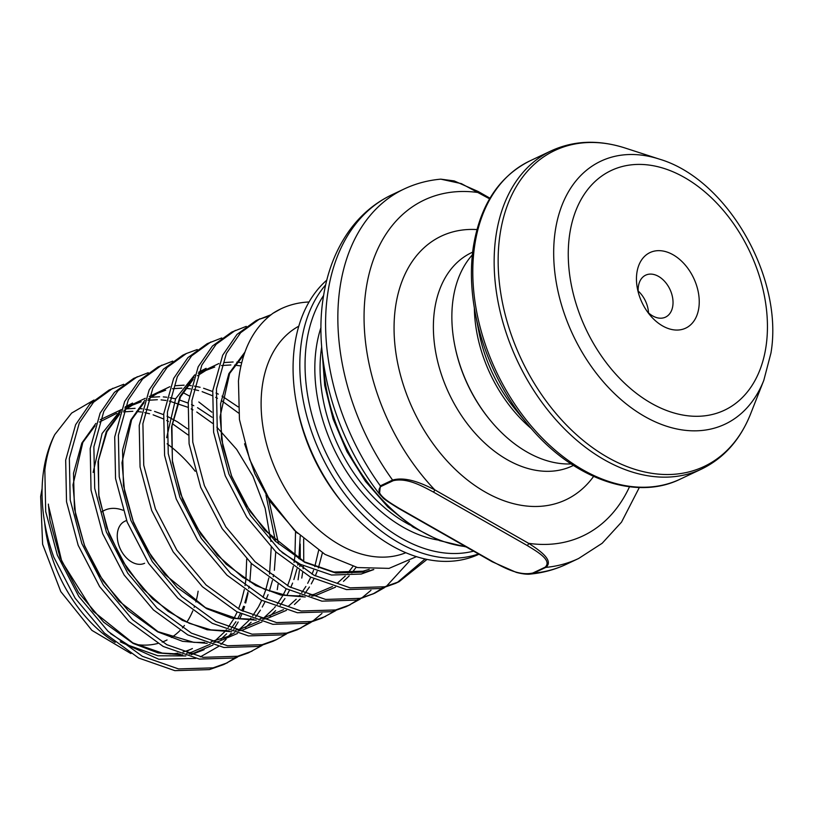 <?xml version="1.0" encoding="UTF-8"?>
<svg xmlns="http://www.w3.org/2000/svg" width="813" height="813" viewBox="0 0 813 813"><rect width="100%" height="100%" fill="white"/><g stroke="black" fill="none" stroke-linecap="round" stroke-linejoin="round"><path stroke-width="1.22" d="M122.966 510.239A41.788 28.567 64.7 0 0 101.971 511.773M144.623 563.267A23.221 15.874 -115.3 0 1 125.334 556.681A23.221 15.874 -115.3 0 1 117.499 532.474A23.221 15.874 -115.3 0 1 124.785 521.285L126.554 520.442M636.894 272.711A41.788 28.567 -115.3 0 1 673.103 254.784A41.788 28.567 -115.3 0 1 698.804 307.995A41.788 28.567 -115.3 0 1 649.902 315.017A41.788 28.567 -115.3 0 1 637.402 288.554A41.788 28.567 -115.3 0 1 636.894 272.711M647.534 311.948A23.221 15.874 64.7 0 0 665.512 317.141A23.221 15.874 64.7 0 0 672.788 305.952A23.221 15.874 64.7 0 0 664.963 281.745A23.221 15.874 64.7 0 0 645.674 275.16A23.221 15.874 64.7 0 0 638.398 286.349A23.221 15.874 64.7 0 0 638.276 292.345M343.909 504.568L341.765 501.977A148.586 101.584 -115.3 0 1 297.304 407.892L296.674 404.6A157.874 107.926 64.7 0 0 343.909 504.568A157.874 107.926 64.7 0 0 478.959 554.222M326.785 280.139A157.874 107.926 64.7 0 0 294.743 344.742A157.874 107.926 64.7 0 0 296.674 404.6M472.333 254.886A120.263 82.215 64.7 0 0 453.136 298.94A120.263 82.215 64.7 0 0 454.599 344.539L454.762 345.362A117.946 80.629 64.7 0 0 490.046 420.047L490.585 420.687A120.263 82.215 64.7 0 0 571.102 463.918M454.599 344.539A120.263 82.215 64.7 0 0 490.585 420.687M648.5 312.853A23.221 15.874 64.7 0 0 638.175 291.024M170.059 654.018A120.731 82.53 64.7 0 0 177.803 653.154M183.006 651.996A120.731 82.53 64.7 0 0 192.407 648.54L186.279 651.426M120.283 641.833L158.799 659.252L195.75 658.418M200.384 656.863L218.514 646.467M220.912 644.435L226.105 639.343M229.134 635.847L231.055 633.378M233.798 629.465L238.179 621.986M239.713 618.906L241.776 614.272M242.955 611.295L244.601 606.579M245.699 603.012L248.026 593.358M93.973 400.026L71.615 413.095L54.735 434.65A148.586 101.584 64.7 0 0 43.628 470.564A148.586 101.584 64.7 0 0 53.719 557.027L75.111 598.175L104.369 633.042L138.698 658.042L174.846 670.654L209.419 669.597L223.86 664.485L237.579 657.026M271.054 314.712L256.237 320.505L236.959 334.438L222.691 355.21L212.762 390.647L213.606 432.221L225.252 475.818L246.705 517.098L275.963 551.966L310.281 576.966L346.44 589.577L381.002 588.521L395.453 583.409L399.122 581.671L427.028 559.415M397.272 582.515L425.047 558.988M259.906 318.767L240.638 332.7L226.37 353.472L216.441 388.909L217.284 430.484L228.931 474.081L250.374 515.361L279.631 550.228L313.96 575.228L350.118 587.84L384.681 586.783L399.132 581.671M225.689 663.591L235.597 657.585M54.735 434.65C49.745 444.955 46.453 456.733 44.847 469.985L45.691 511.56L57.347 555.157L78.79 596.437L108.048 631.305L142.377 656.304L178.525 668.916L213.087 667.859L227.538 662.747M123.708 384.285L109.155 390.006L89.887 403.939L75.619 424.711L65.68 460.148L66.524 501.723L78.18 545.31L99.623 586.59L128.881 621.457L163.21 646.457L199.368 659.069L233.931 658.012L248.382 652.9L262.091 645.441M112.834 388.268L93.566 402.201L79.298 422.973L69.359 458.41L70.203 499.985L81.859 543.572L103.302 584.852L132.56 619.719L166.889 644.719L203.037 657.331L237.599 656.274L252.05 651.162M148.22 372.7L133.667 378.421L114.399 392.354L100.131 413.126L90.202 448.563L91.036 490.137L102.692 533.724L124.135 575.004L153.393 609.882L187.722 634.872L223.88 647.494L258.443 646.437L272.894 641.315M137.346 376.683L118.078 390.616L103.81 411.388L93.871 446.825L94.715 488.4L106.371 531.987L127.814 573.267L157.072 608.144L191.401 633.134L227.549 645.756L262.111 644.699L276.562 639.577L286.613 633.866M172.732 361.124L158.179 366.836L138.911 380.769L124.643 401.541L114.714 436.977L115.548 478.552L127.204 522.139L148.647 563.419L177.905 598.297L212.234 623.297L248.392 635.908L282.954 634.851L297.406 629.74L311.125 622.28M299.225 628.845L309.143 622.839M161.858 365.098L142.59 379.031L128.322 399.803L118.383 435.24L119.226 476.814L130.883 520.401L152.326 561.681L181.584 596.559L215.912 621.559L252.06 634.17L286.633 633.114L301.084 628.002M312.812 621.102L321.958 613.459M182.691 355.261L163.423 369.183L149.155 389.955L139.226 425.392L140.06 466.967L151.716 510.564L173.159 551.844L202.417 586.712L236.746 611.711L272.904 624.323L307.466 623.266L321.918 618.154L335.637 610.695M197.244 349.539L186.37 353.523L167.102 367.446L152.834 388.228L142.905 423.654L143.738 465.229L155.395 508.826L176.838 550.106L206.096 584.974L240.424 609.974L276.583 622.585L311.145 621.528L325.596 616.417M221.756 337.954L207.203 343.675L187.935 357.608L173.667 378.38L163.738 413.817L164.582 455.392L176.228 498.979L197.681 540.259L226.939 575.137L261.258 600.126L297.416 612.748L331.978 611.691L346.429 606.569L360.149 599.11M348.249 605.685L358.167 599.679M210.882 341.938L191.614 355.87L177.346 376.643L167.417 412.079L168.25 453.654L179.907 497.241L201.35 538.521L230.607 573.399L264.936 598.388L301.095 611.01L335.657 609.953L350.108 604.831M361.836 597.941L370.982 590.299M246.268 326.369L231.715 332.09L212.447 346.023L198.179 366.795L188.25 402.232L189.094 443.807L200.74 487.394L222.193 528.674L251.451 563.551L285.769 588.541L321.928 601.163L356.49 600.106L374.61 593.256M372.761 594.1L382.679 588.094M235.394 330.352L216.126 344.285L201.858 365.057L191.929 400.494L192.762 442.069L204.419 485.656L225.862 526.936L255.119 561.813L289.448 586.803L325.606 599.425L360.169 598.368L374.62 593.256L384.661 587.535M386.358 586.356L409.427 561.133M277.253 589.659L278.117 584.14M278.564 543.867L268.727 499.355M211.847 412.15L198.819 401.988M189.155 395.88L182.864 392.516M298.086 579.811L299.418 570.523M299.804 566.58L299.997 564.1M300.251 559.517L300.18 544.019M301.765 578.073L302.629 572.555M303.097 568.785L303.391 565.848M303.737 561.458L303.656 538.948M269.54 315.922L258.087 319.672M298.788 326.186A125.375 85.711 64.7 0 0 262.436 385.108A125.375 85.711 64.7 0 0 303.178 514.04A125.375 85.711 64.7 0 0 405.829 552.718M416.449 556.651L389.051 568.378L357.547 567.565L324.987 554.385L294.397 530.3L268.564 497.647L249.713 459.558L239.439 419.498L238.453 381.033C241.959 350.301 253.473 327.72 272.985 313.279A148.586 101.584 64.7 0 1 281.105 308.757A148.586 101.584 64.7 0 1 309.042 301.989M280.922 308.838L272.985 313.279M195.191 471.255A120.731 82.53 64.7 0 0 167.102 443.817M393.258 480.676A1.86 1.27 -115.3 0 1 392.588 480.056C406.835 476.123 423.786 484.345 434.731 489.822A1.86 0.965 119.7 0 1 433.268 491.977C422.74 486.408 407.201 477.444 393.258 480.676L381.002 486.469C373.462 493.328 389.254 502.251 398.949 508.196A1.86 0.965 119.7 0 1 398.268 508.227C388.34 502.078 383.157 498.511 382.74 497.526L379.488 494.06L380.332 485.849L392.588 480.056A204.307 139.673 -115.3 0 1 340.007 287.497A204.307 139.673 -115.3 0 1 404.071 189.023L391.815 194.815A204.307 139.673 64.7 0 0 327.751 293.29A204.307 139.673 64.7 0 0 380.332 485.849A1.86 1.27 -115.3 0 0 381.002 486.469M489.589 198.839L461.337 183.616L440.788 179.155C427.841 180.303 415.595 183.596 404.071 189.023M398.949 508.196L492.83 561.702C503.369 567.271 518.897 576.234 532.85 573.002A1.86 1.27 -115.3 0 0 533.572 573.185L529.649 574.141C542.617 572.982 554.862 569.689 566.387 564.263L578.643 558.48A204.307 139.673 -115.3 0 1 545.828 567.393L533.572 573.185A204.307 139.673 64.7 0 0 566.387 564.263M489.965 198.199L478.308 191.553A1.86 0.965 -60.3 0 1 478.613 192.59A185.74 126.97 64.7 0 0 366.023 289.54A185.74 126.97 64.7 0 0 434.731 489.822L528.613 543.328C538.826 549.893 554.496 560.309 545.828 567.393A1.86 1.27 -115.3 0 1 545.106 567.21C552.637 560.35 536.844 551.427 527.149 545.482L433.268 491.977M629.506 486.763A185.74 126.97 64.7 0 1 528.613 543.328A1.86 0.965 119.7 0 1 527.149 545.482M492.83 561.702A1.86 0.965 119.7 0 1 492.15 561.732L398.268 508.227M321.684 346.765A137.448 93.962 64.7 0 0 321.521 347.862A137.448 93.962 64.7 0 0 409.782 524.924M438.014 540.035A141.157 96.503 -115.3 0 1 316.318 347.456A141.157 96.503 -115.3 0 1 320.972 327.527M323.239 361.175A157.874 107.926 64.7 0 0 465.605 546.61M323.594 295.475A154.165 105.385 64.7 0 0 306.684 341.968A154.165 105.385 64.7 0 0 352.344 495.137A154.165 105.385 64.7 0 0 473.593 551.153M478.511 553.958A157.874 107.926 -115.3 0 1 351.074 501.895A157.874 107.926 -115.3 0 1 301.481 341.551A157.874 107.926 -115.3 0 1 325.647 284.906M198.118 591.193A102.153 69.837 -115.3 0 1 195.862 601.925M194.571 606.142A102.153 69.837 -115.3 0 1 194.155 607.341M192.803 610.848A102.153 69.837 -115.3 0 1 186.797 622.179M184.439 625.461A102.153 69.837 -115.3 0 1 182.427 627.91M180.069 630.471A102.153 69.837 -115.3 0 1 171.401 637.494M167.061 639.953A102.153 69.837 -115.3 0 1 162.163 642.077M157.844 643.439A102.153 69.837 -115.3 0 1 135.974 644.485M44.613 522.302A120.731 82.53 64.7 0 0 115.151 642.412M527.566 424.162L515.594 409.711A122.438 83.709 64.7 0 1 478.969 332.182L475.402 313.767C470.93 290.475 470.219 268.32 473.278 247.284C480.016 205.323 498.867 176.533 529.842 160.923A175.984 120.304 64.7 0 0 474.66 245.739A175.984 120.304 64.7 0 0 533.999 429.213A175.984 120.304 64.7 0 0 680.207 479.152C634.902 501.54 571.265 478.044 527.566 424.162A174.358 119.196 -115.3 0 1 475.402 313.767A174.358 119.196 -115.3 0 1 473.268 247.66M659.302 159.104C727.544 179.084 783.895 278.188 770.937 353.116L763.814 380.301A145.425 99.42 -115.3 0 1 632.605 408.726A145.425 99.42 -115.3 0 1 555.218 231.278A145.425 99.42 -115.3 0 1 659.302 159.104L625.055 148.007A174.744 119.46 64.7 0 0 499.995 234.733A174.744 119.46 64.7 0 0 592.982 447.953A174.744 119.46 64.7 0 0 750.643 413.797C740.297 439.742 723.936 458.166 701.558 469.071A175.984 120.304 -115.3 0 1 555.35 419.122A175.984 120.304 -115.3 0 1 496.011 235.658A175.984 120.304 -115.3 0 1 551.194 150.832L529.842 160.923M569.659 234.398A132.56 90.619 64.7 0 0 651.183 403.187A132.56 90.619 64.7 0 0 766.039 346.318A132.56 90.619 64.7 0 0 684.516 177.519A132.56 90.619 64.7 0 0 569.659 234.398M476.936 229.571A145.801 99.674 64.7 0 0 395.606 306.399A145.801 99.674 64.7 0 0 462.201 475.676A145.801 99.674 64.7 0 0 593.581 476.438M472.627 252.152L471.611 252.63A117.946 80.629 64.7 0 0 434.63 309.479A117.946 80.629 64.7 0 0 474.396 432.435A117.946 80.629 64.7 0 0 572.382 465.91L573.399 465.432M531.387 428.664A120.263 82.215 -115.3 0 1 474.355 307.954M532.85 573.002L545.106 567.21M110.477 633.551L128.891 645.431L157.854 655.756L185.882 655.928M191.268 654.699L204.124 649.689M132.58 403.075L125.263 406.825M121.198 409.589L102.082 433.522L93.129 472.444M206.116 368.33L198.809 372.08M194.734 374.844L175.618 398.776L166.665 437.689M282.07 552.474L300.485 564.354L331.521 575.035L361.196 574.049L373.807 569.557M244.561 443.776L254.865 473.796L270.363 501.845L297.416 533.267M48.353 504.101L49.908 520.239L60.03 557.352L78.515 592.504L103.668 622.179L133.139 643.429L158.057 652.91L182.681 654.912M189.216 654.089L193.85 653.124L212.935 645.085M220.912 639.252L226.624 633.815M231.166 628.51L235.902 621.721M237.731 618.652L240.384 613.591M241.735 610.665L243.565 606.244M244.855 602.718L247.924 592.037M248.737 588.307L249.124 586.254M249.845 581.874L251.227 563.348M187.559 428.837L177.275 421.744L166.99 416.175M163.637 414.681L154.561 411.408M151.066 410.453L145.436 409.274M142.305 408.817L138.779 408.482M135.08 408.329L126.106 408.888M120.812 409.884L100.284 419.66M95.863 423.431L81.818 443.095L73.516 473.257L74.42 508.653L84.542 545.767L103.027 580.919L128.18 610.593L157.651 631.843L182.569 641.325L207.193 643.327M213.728 642.504L218.362 641.538L237.447 633.5M245.424 627.666L251.136 622.23M255.678 616.925L260.414 610.136M262.243 607.067L264.896 602.006M266.247 599.09L268.077 594.659M269.367 591.132L272.436 580.462M273.249 576.722L273.635 574.669M274.357 570.289L275.749 551.763M275.444 541.052L265.953 494.944M212.071 417.262L197.539 407.679M193.789 405.707L191.502 404.6M188.149 403.096L179.073 399.823M175.578 398.868L169.947 397.699M166.817 397.242L163.291 396.896M159.592 396.754L150.618 397.303M145.324 398.299L124.796 408.075M120.375 411.856L106.33 431.51L98.027 461.672L98.932 497.068L109.054 534.192L127.539 569.334L152.692 599.008L182.163 620.258L207.081 629.74L231.705 631.742M238.25 630.929L242.874 629.953L261.959 621.915M269.936 616.081L275.648 610.644M280.19 605.339L284.926 598.551M286.755 595.482L289.408 590.421M290.759 587.504L292.599 583.084M293.879 579.547L296.948 568.876M297.761 565.147L298.147 563.094M298.869 558.704L300.231 535.899M238.107 406.866L222.051 396.104M218.301 394.122L216.014 393.014M212.66 391.52L203.585 388.248M200.089 387.283L194.459 386.114M191.329 385.657L187.803 385.321M184.104 385.169L175.13 385.728M169.836 386.714L149.307 396.49M144.887 400.27L130.842 419.935L122.55 450.087L123.444 485.493L133.566 522.607L152.051 557.748L177.204 587.433L206.675 608.683L231.593 618.165L256.217 620.167M262.762 619.343L267.386 618.378L286.471 610.339M294.448 604.496L300.17 599.069M304.702 593.764L309.438 586.976M311.267 583.897L313.92 578.836M315.271 575.919L317.111 571.498M318.391 567.972L322.415 552.82M241.654 362.659L236.837 362.151M233.128 361.998L224.154 362.557M218.86 363.553L198.331 373.33M193.921 377.1L179.866 396.764L171.573 426.927L172.468 462.323L182.59 499.436L201.075 534.588L226.227 564.263L255.699 585.512L280.627 594.994L305.241 596.996M311.786 596.183L316.42 595.207L335.495 587.169M343.472 581.336L349.194 575.899M351.836 572.931L356.185 567.261M244.865 352.202L228.89 373.604L220.597 403.756L221.492 439.162L231.614 476.276L250.099 511.418L275.251 541.102L304.723 562.352L335.759 573.033L365.444 572.047L373.411 569.547M466.215 546.956L439.498 540.604L412.943 527.037L387.862 506.956L365.484 481.367L346.917 451.561L333.096 419.03L324.712 385.413L322.192 352.395M379.488 494.06C335.993 438.481 313.411 361.094 323.137 298.412C326.958 272.548 335.556 250.13 348.929 231.177C360.433 215.099 374.732 202.976 391.815 194.815M130.954 653.581L91.889 630.36L60.792 591.61L42.611 544.243L40.65 496.438L42.103 488.552M680.207 479.152L701.558 469.071M763.814 380.301L750.643 413.797M272.883 641.325L276.562 639.587M182.691 355.251L186.37 353.513M625.055 148.007C598.439 139.521 573.826 140.466 551.194 150.832M639.333 487.495L621.528 522.119L602.179 543.267L578.643 558.48M48.628 506.133L61.737 561.275L93.16 611.224L132.834 642.89L162.285 653.103L180.11 654.018M186.604 653.256L191.35 652.29L210.171 644.282M214.978 640.908L224.49 631.955M225.303 631.02L226.319 629.801M228.219 627.351L233.839 618.652M234.164 618.063L237.213 611.955M238.514 608.927L241.136 601.762M241.258 601.366L244.317 589.516M245.038 585.594L245.872 579.71M245.902 579.425L246.715 558.938M188.016 434.904L172.275 423.624M168.433 421.439L166.675 420.514M163.24 418.827L153.118 414.823M149.572 413.766L144.694 412.608M141.513 412.039L136.564 411.469M132.844 411.287L123.454 411.886M116.676 413.35L99.42 422.069M95.07 425.809L82.814 442.445L72.987 484.894L75.599 514.812L84.582 545.594L99.369 575.055L119.003 601.112L158.047 631.681L193.88 642.382L204.622 642.433M211.116 641.67L227.498 636.63L234.683 632.697M239.489 629.333L249.002 620.38M249.815 619.435L250.831 618.215M252.731 615.766L258.351 607.067M258.676 606.478L261.725 600.37M263.026 597.352L265.648 590.177M265.77 589.781L268.829 577.931M269.55 574.008L271.227 547.352M270.922 541.458L265.16 508.359L252.924 476.194L236.634 449.345L216.817 427.099M212.539 423.319L196.787 412.039M192.945 409.854L191.187 408.929M187.752 407.242L169.206 401.022M166.025 400.453L161.076 399.884M157.356 399.711L147.966 400.301M141.198 401.764L132.539 405.098L123.932 410.484M119.582 414.224L106.94 431.632L98.454 460.432L98.749 494.792L106.889 528.115L122.001 560.36L142.915 588.866L168.047 611.254L189.358 623.327L210.953 629.872L229.134 630.858M235.628 630.095L240.12 629.181L259.205 621.122M264.001 617.748L273.514 608.795M274.327 607.85L275.343 606.63M277.243 604.191L282.863 595.492M283.188 594.892L286.237 588.795M287.538 585.767L290.16 578.602M290.292 578.195L293.341 566.346M294.062 562.433L294.895 556.549M294.926 556.265L295.536 531.438M238.646 413.106L221.309 400.463M217.457 398.268L215.699 397.344M212.264 395.657L202.152 391.653M198.596 390.596L193.718 389.437M190.537 388.878L185.588 388.299M181.868 388.126L172.478 388.726M165.71 390.179L157.305 393.39L148.444 398.898M144.094 402.638L131.645 419.65L121.991 462.76L124.582 491.408L132.997 520.869L146.767 549.212L165.059 574.608L205.516 607.697L236.613 618.48L253.646 619.272M260.14 618.51L264.459 617.636L283.473 609.689M288.524 606.163L296.196 599.222M298.849 596.264L299.855 595.045M301.755 592.606L305.901 586.437M307.7 583.307L310.749 577.21M312.05 574.181L313.564 570.248M314.804 566.61L318.645 550.391M240.872 365.921L234.611 365.139M230.892 364.956L221.502 365.555M214.734 367.019L205.984 370.393L197.468 375.738M193.118 379.478L180.405 397.018L171.939 426.042L172.366 460.646L180.72 494.182L196.106 526.57L217.335 555.086L242.762 577.332L264.54 589.273L286.522 595.451L302.67 596.102M309.164 595.34L314.143 594.313L332.497 586.529M337.547 583.002L345.22 576.061M347.873 573.104L352.913 566.427M244.022 354.59L229.601 373.513L220.038 416.947L222.833 446.144L231.664 476.113L245.993 504.822L264.926 530.35L304.519 561.864L333.94 572.037L362.984 571.193L369.244 569.313M492.15 561.732L516.225 572.362C525.544 574.882 530.584 574.12 529.649 574.141M478.308 191.553L454.193 180.923L440.809 179.155"/></g></svg>
